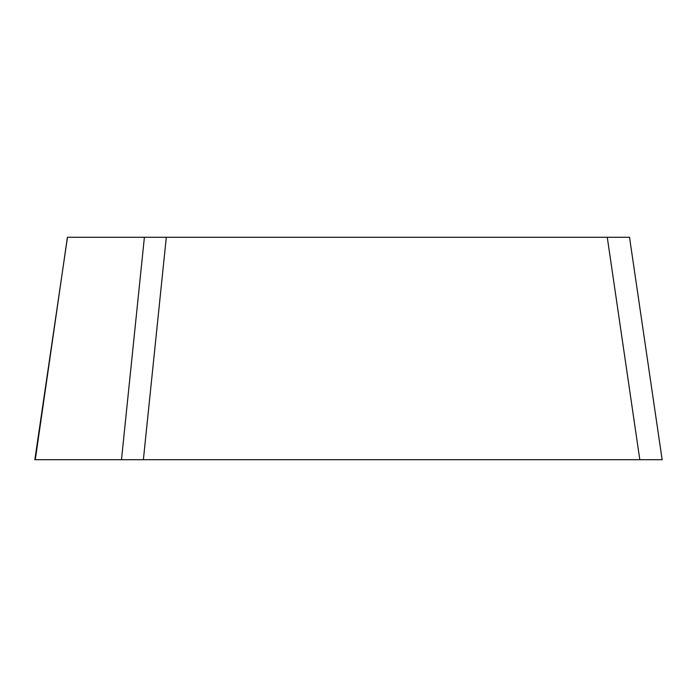 <?xml version="1.0" encoding="UTF-8"?>
<svg xmlns="http://www.w3.org/2000/svg" width="697" height="697" viewBox="0 0 697 697"><rect width="100%" height="100%" fill="white"/><g stroke="black" fill="none" stroke-linecap="round" stroke-linejoin="round"><path stroke-width="1.05" d="M629.6 237.276L67.4 237.276L35.277 459.706L121.478 459.706L34.85 459.706L67.478 237.294M166.304 237.276L143.382 459.706L639.82 459.706L121.478 459.706L144.392 237.276M629.522 237.294L662.15 459.706M661.723 459.706L639.82 459.706L607.27 237.276"/></g></svg>
